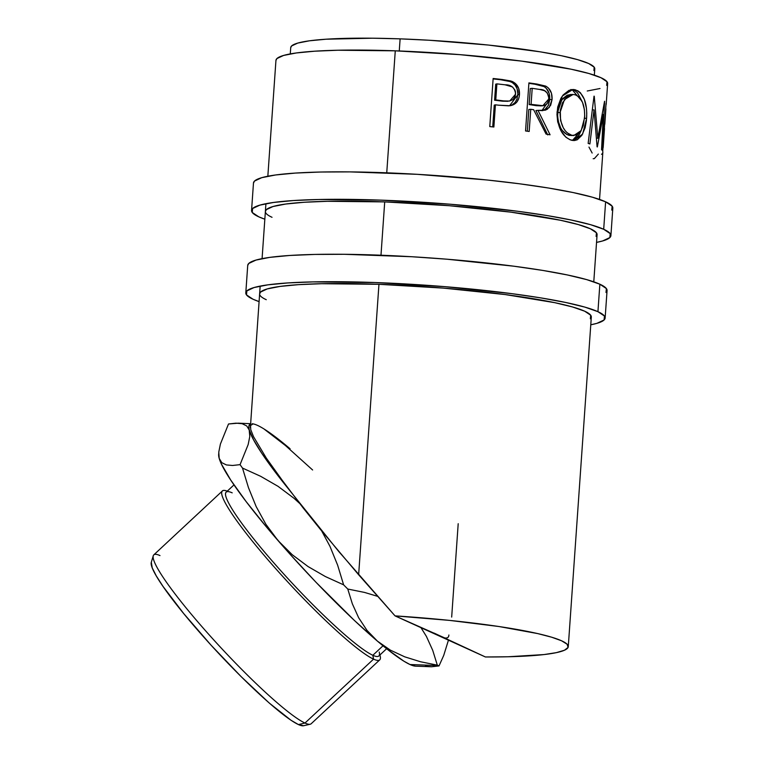 <?xml version="1.0" encoding="UTF-8"?>
<svg xmlns="http://www.w3.org/2000/svg" width="764" height="764" viewBox="0 0 764 764"><rect width="100%" height="100%" fill="white"/><g stroke="black" fill="none" stroke-linecap="round" stroke-linejoin="round"><path stroke-width="1.15" d="M611.773 210.11L612.136 206.165L605.613 201.811A180.113 20.198 -176 0 0 408.396 173.82A180.113 20.198 -176 0 0 253.476 183.016L251.557 210.482A180.113 20.198 4 0 1 406.477 201.285A180.113 20.198 4 0 1 603.694 229.276L605.613 201.811L592.472 197.217L573.201 192.566L548.552 188.03L519.472 183.78L487.069 179.989L417.373 174.326L350.084 171.89L320.593 172.024L295.439 173.065L275.565 174.975L261.756 177.668L254.527 181.058L253.476 183.112M610.904 235.608A180.113 20.198 4 0 1 596.541 242.398L602.624 240.956L609.853 237.575L610.216 233.631L603.694 229.276A180.113 20.198 4 0 1 610.904 235.608L612.823 208.142A180.113 20.198 -176 0 0 605.613 201.811L603.694 229.276L590.553 224.683L571.281 220.032L546.632 215.496L517.553 211.246L450.674 204.265L380.835 200.13L318.674 199.499L293.51 200.54L273.646 202.441L259.836 205.144L252.607 208.524L252.244 212.468L258.767 216.823L264.841 219.201A180.113 20.198 4 0 1 258.767 216.823A180.113 20.198 4 0 1 251.557 210.482M272.032 217.301A166.256 18.642 4 0 1 265.385 211.447A166.256 18.642 4 0 1 408.377 202.957A166.256 18.642 4 0 1 590.429 228.799A166.256 18.642 4 0 1 597.085 234.643L593.781 281.83M596.111 236.458L596.445 232.81L590.429 228.799L578.3 224.559L560.509 220.271L510.906 212.153L449.175 205.707L384.712 201.897L327.336 201.304L304.11 202.269L285.765 204.026L273.015 206.519L266.349 209.642L265.375 211.542M606.014 292.507L606.368 288.563L599.855 284.208A180.113 20.198 -176 0 0 402.638 256.217A180.113 20.198 -176 0 0 247.717 265.423L245.798 292.889A180.113 20.198 4 0 1 400.708 283.683A180.113 20.198 4 0 1 597.935 311.683L599.855 284.208L586.714 279.624L567.442 274.973L542.793 270.427L513.704 266.187L446.835 259.197L411.615 256.723L344.316 254.297L314.835 254.431L289.671 255.472L269.807 257.373L255.997 260.075L248.768 263.456L247.708 265.519M605.136 318.015A180.113 20.198 4 0 1 590.773 324.796L596.865 323.363L604.095 319.973L604.448 316.029L597.935 311.683A180.113 20.198 4 0 1 605.136 318.015L607.065 290.549A180.113 20.198 -176 0 0 599.855 284.208L597.935 311.683L584.785 307.09L565.522 302.439L540.874 297.903L511.784 293.653L444.915 286.662L375.076 282.537L312.915 281.897L287.751 282.938L267.887 284.848L254.068 287.541L246.848 290.931L246.486 294.875L252.999 299.221L259.072 301.608A180.113 20.198 4 0 1 252.999 299.221A180.113 20.198 4 0 1 245.798 292.889M266.273 299.698A166.256 18.642 4 0 1 259.617 293.853A166.256 18.642 4 0 1 402.618 285.364A166.256 18.642 4 0 1 584.67 311.196A166.256 18.642 4 0 1 591.317 317.05L568.273 646.659A166.256 18.642 4 0 1 485.407 656.973L434.124 633.108M590.352 318.855L590.687 315.217L584.67 311.196L572.532 306.966L554.75 302.668L505.147 294.56L443.416 288.114L378.954 284.303L321.568 283.711L298.342 284.666L280.006 286.433L267.257 288.916L260.591 292.049L259.617 293.939M246.753 425.959L249.37 430.256A145.475 17.897 -133 0 1 250.516 423.963L248.863 426.322L249.79 436.502L248.166 444.553L240.058 464.646L232.581 465.477L226.392 464.932L221.808 462.678L219.192 458.371L218.771 452.126L220.395 444.075L228.512 423.991L238.206 423.17L242.169 423.705L246.753 425.959L249.37 430.256L249.79 436.502L248.166 444.553L240.058 464.646L232.581 465.477L226.392 464.932L221.808 462.678L219.192 458.371L218.771 452.126L220.395 444.075L228.512 423.991L235.98 423.161L242.169 423.705L246.753 425.959M252.072 423.772A145.475 17.897 -133 0 1 257.478 425.376A145.475 17.897 -133 0 1 290.072 448.764M153.268 555.772L151.291 562.333A111.955 13.781 47 0 0 209.88 643.871A111.955 13.781 47 0 0 298.447 724.578L304.979 723.04A115.421 14.201 -133 0 1 213.672 639.831A115.421 14.201 -133 0 1 153.268 555.772A115.421 14.201 -133 0 1 159.991 555.581M227.3 491.128L226.459 490.86A115.421 14.201 47 0 0 271.373 563.727A115.421 14.201 47 0 0 373.558 659.141L372.842 655.283A111.955 13.781 -133 0 1 273.722 562.724A111.955 13.781 -133 0 1 230.145 492.045A111.955 13.781 -133 0 1 232.199 492.847M233.994 484.892L226.201 492.15A111.955 13.781 47 0 0 281.601 571.615A111.955 13.781 47 0 0 372.842 655.283L383.012 645.8L372.842 655.283A111.955 13.781 47 0 0 378.839 655.98L386.622 648.722M222.391 490.966L153.812 554.855A115.421 14.201 47 0 0 210.921 636.784A115.421 14.201 47 0 0 304.979 723.04L373.558 659.141A115.421 14.201 -133 0 1 279.5 572.895A115.421 14.201 -133 0 1 222.391 490.966A115.421 14.201 -133 0 1 227.271 491.147M594.344 75.178L594.784 68.875A152.399 17.094 -176 0 0 400.116 38.859L399.266 50.978L400.116 38.859L372.46 38.2L326.228 39.193L309.41 40.807L297.731 43.09L291.609 45.955L290.721 47.693M252.769 424.068L250.525 425.538L250.783 429.769L253.533 436.683L266.302 458.085L276.119 472.228L303.088 507.859L320.106 529.032L358.641 574.776L378.954 284.303L358.641 574.776L395.036 615.88A166.256 18.642 4 0 1 568.273 646.659M599.539 199.433L602.844 152.246A166.256 18.642 -176 0 0 602.72 151.358L606.081 103.293A166.256 18.642 4 0 1 606.205 104.171L607.647 83.572A166.256 18.642 -176 0 0 395.274 50.825L386.746 172.817L395.274 50.825A166.256 18.642 -176 0 0 275.947 60.385L267.839 176.236M384.712 201.897L380.988 255.214L384.712 201.897M603.178 146.927A166.256 18.642 4 0 1 603.188 147.318A166.256 18.642 4 0 1 602.949 148.178A166.256 18.642 -176 0 0 603.178 146.927L604.467 128.438L603.178 146.927M603.188 147.318L604.477 128.829A166.256 18.642 -176 0 0 604.467 128.438L604.467 128.438A166.256 18.642 -176 0 1 604.419 129.212M604.821 123.51A166.256 18.642 4 0 1 604.83 123.892A166.256 18.642 4 0 1 604.582 124.752A166.256 18.642 -176 0 0 604.821 123.51L605.852 108.717L604.821 123.51M604.83 123.892L605.862 109.109A166.256 18.642 -176 0 0 605.852 108.717L605.852 108.717A166.256 18.642 -176 0 1 605.795 109.491M606.205 104.171A166.256 18.642 4 0 1 605.957 105.04A166.256 18.642 -176 0 0 606.081 103.293L602.72 151.358A166.256 18.642 -176 0 1 601.545 154.347M603.321 114.524L597.343 146.946A166.256 18.642 -176 0 0 597.085 146.822L594.048 109.901L589.894 143.957A166.256 18.642 -176 0 0 588.146 143.393L594.02 96.159A166.256 18.642 4 0 1 594.258 96.235L597.811 138.246L604.553 101.278A166.256 18.642 4 0 1 604.639 101.354L602.042 150.193A166.256 18.642 -176 0 0 601.554 149.677L603.321 114.524L602.414 114.476L603.321 114.524L601.554 149.677A166.256 18.642 -176 0 1 602.042 150.193L604.639 101.354A166.256 18.642 -176 0 0 604.553 101.278L597.811 138.246L596.531 138.198L597.811 138.246L594.258 96.235A166.256 18.642 -176 0 0 594.02 96.159L588.146 143.393A166.256 18.642 -176 0 1 589.894 143.957L594.048 109.901L597.085 146.822A166.256 18.642 -176 0 1 597.343 146.946L603.321 114.524M573.535 89.503L577.861 90.792L580.42 92.759L584.345 99.339L586.456 108.316L586.762 113.311L586.389 120.836L585.1 127.855L581.872 135.314L577.278 139.764L574.566 140.519L570.24 139.86L565.904 137.233L560.929 130.701L557.691 121.839L556.966 114.409L557.73 107.036L560.891 98.346L563.249 94.86L568.96 90.372L573.535 89.503M541.838 110.637L545.104 109.338L548.371 105.346L549.727 99.616L549.115 93.323L546.231 88.252L544.149 86.609L534.924 84.231A162.789 18.26 -176 0 0 528.879 83.343A162.789 18.26 4 0 1 534.924 84.231L536.939 84.05A166.256 18.642 -176 0 0 528.908 82.894L525.546 130.959L528.908 82.894A166.256 18.642 4 0 1 536.939 84.05L546.356 86.456L548.485 88.108L551.446 93.189L552.076 99.492L550.691 105.222L547.368 109.204L545.19 110.217L537.999 110.369L550.07 134.779A166.256 18.642 -176 0 0 546.088 134.101L533.644 109.72A166.256 18.642 -176 0 0 530.741 109.29L529.185 131.475A166.256 18.642 -176 0 0 525.546 130.959A166.256 18.642 -176 0 1 529.185 131.475L530.741 109.29L528.812 109.481L527.294 131.207L528.812 109.481L530.741 109.29A166.256 18.642 -176 0 1 533.644 109.72L546.088 134.101A166.256 18.642 -176 0 1 550.07 134.779L537.999 110.369L542.736 110.637L549.221 107.543L552.076 99.492C552.362 93.027 550.195 88.557 545.582 86.065L536.939 84.05L534.924 84.231L543.395 86.208L545.582 86.065L543.395 86.208C547.912 88.7 550.023 93.17 549.727 99.616L552.076 99.492L549.727 99.616L541.857 110.637M489.781 126.576L493.143 78.501A166.256 18.642 4 0 1 502.043 79.485L510.925 81.003L515.375 83.457L518.727 88.471L519.358 95.72L518.67 98.737L516.703 102.242L513.666 104.63L508.604 105.852L498.663 105.193A166.256 18.642 -176 0 0 495.425 104.83L493.878 127.015A166.256 18.642 -176 0 0 489.781 126.576A166.256 18.642 -176 0 1 493.878 127.015L495.425 104.83L494.241 105.117L492.723 126.891L494.241 105.117L495.425 104.83A166.256 18.642 -176 0 1 498.663 105.193L510.027 105.738C515.767 104.716 518.909 101.01 519.463 94.621C519.778 88.337 517.314 83.925 512.081 81.404L502.043 79.485L500.764 79.762L510.581 81.653L512.081 81.404L510.581 81.653C515.71 84.164 518.116 88.557 517.791 94.851L519.463 94.621L517.791 94.851L509.559 105.785L512.109 104.869L515.079 102.471L517.018 98.957L517.839 93.81L517.085 88.7L515.156 85.138L512.272 82.522L508.872 81.099L500.764 79.762L502.043 79.485A166.256 18.642 -176 0 0 493.143 78.501L489.781 126.576M425.271 666.198L431.517 666.762L439.013 665.921A166.256 20.456 -133 0 1 438.183 665.559A166.256 20.456 47 0 1 437.314 665.148L432.72 650.345L426.417 636.422L420.983 627.674L426.417 636.422L432.72 650.345L437.314 665.148L420.544 661.758L404.786 656.859L390.299 650.097L377.445 641.149A145.475 17.897 47 0 0 410.039 664.537L438.183 665.559A166.256 20.456 -133 0 1 437.314 665.148L420.544 661.758L404.786 656.859L390.299 650.097L377.445 641.149L366.959 630.329L358.66 617.761L352.357 603.837L347.763 589.034L364.533 592.425L377.492 596.302L364.533 592.425L347.763 589.034A166.256 20.456 -133 0 1 343.609 584.832L325.416 576.572L308.093 566.582L292.192 554.674L277.972 540.511L265.882 524.276L256.179 506.608L248.491 487.738L242.503 468.065L260.658 476.306L278.029 486.324L293.959 498.252L299.517 503.304M415.492 666.151L410.039 664.537L438.183 665.559A166.256 20.456 47 0 0 439.013 665.921L443.731 655.397L448.439 640.165L443.731 655.397L439.013 665.921L431.517 666.762L415.444 666.151A145.475 17.897 47 0 1 410.039 664.537L403.946 661.223L387.51 649.429L377.445 641.149L366.959 630.329L358.66 617.761L352.357 603.837L347.763 589.034A166.256 20.456 47 0 1 343.609 584.832L325.416 576.572L308.093 566.582L292.192 554.674L277.972 540.511L265.882 524.276L256.179 506.608L248.491 487.738L242.503 468.065A166.256 20.456 -133 0 1 240.058 464.646A166.256 20.456 47 0 0 242.503 468.065L260.658 476.306L278.029 486.324L293.959 498.252L299.507 503.304M321.72 531.009L329.952 546.317L337.64 565.188L343.609 584.832L337.64 565.188L329.952 546.317L321.72 531.009M253.533 436.683L266.302 458.085L288.018 488.368L273.254 469.402L261.594 452.966L253.524 439.739L249.37 430.256A145.475 17.897 -133 0 0 288.018 488.368L338.738 551.484L395.036 615.88L485.407 656.973L508.041 656.763L544.016 654.567L556.364 652.637L564.462 650.231L568.082 647.404L567.127 644.233L561.616 640.805L551.713 637.224L537.694 633.585L498.921 626.518L449.566 620.397L395.036 615.88L444.753 637.94M312.61 469.984L285.44 445.527L264.583 429.435M218.685 453.644L218.647 454.914A145.475 17.897 47 0 0 219.192 458.371A145.475 17.897 47 0 0 277.972 540.511A145.475 17.897 47 0 0 377.445 641.149L354.496 620.549L316.029 582.302L290.244 554.444L266.388 526.893L246.103 501.537L230.757 480.098L221.407 464.034L219.192 458.371L218.685 454.446M260.161 286.099L250.372 427.668M458.199 523.703L451.677 617.083M593.895 70.536L594.201 67.194L588.691 63.517L577.565 59.63L561.263 55.696L540.406 51.856L488.377 45.047L429.406 40.253L400.116 38.859A152.399 17.094 -176 0 0 290.721 47.616L290.282 53.91M606.673 85.387L607.008 81.748L600.991 77.727L588.863 73.487L571.071 69.199L521.468 61.091L459.737 54.636L395.274 50.825L337.898 50.233L314.673 51.198L296.337 52.955L283.578 55.447L276.912 58.57L275.938 60.471M587.258 91.002L600.007 88.509M588.968 147.07L592.157 153.039M598.355 154.08L594.335 158.625L593.179 158.731M592.339 109.854L594.048 109.901L592.339 109.854M586.609 118.363L584.556 118.334L586.609 118.363C587.43 102.577 583.562 93.027 575.015 89.713L572.847 89.483L562.361 96.006L557.061 111.916C557.357 127.483 562.237 136.947 571.701 140.299L573.898 140.547L582.636 134.053L586.609 118.363M574.366 139.764L578.873 135.276L581.117 130.711L572.446 140.423M571.453 89.617L575.015 89.713L572.207 89.751L581.977 101.201L577.508 92.769L574.996 90.811L570.756 89.541M571.462 135.553L566.821 134.512L562.419 130.587M560.614 127.731L558.026 120.607L557.51 116.605L558.532 106.635L562.581 98.728L567.165 95.223L570.851 94.535M573.01 94.488L570.278 94.526L561.846 99.635L557.539 112.547L560.069 112.451L557.539 112.547C557.749 125.143 561.616 132.755 569.142 135.381L571.949 135.343C564.271 132.697 560.318 125.076 560.069 112.451L564.443 99.578L573.048 94.488L574.795 94.669C581.815 97.362 585.09 105.069 584.603 117.78L581.165 130.615L573.764 135.553L569.142 135.381L573.802 135.553M535.927 110.541L537.999 110.369L535.927 110.541L547.712 134.903L535.927 110.541M529.165 104.553L530.283 88.528L529.165 104.553L536.232 105.671L529.165 104.553L531.085 104.362L529.165 104.553M541.256 105.9L536.232 105.671L542.851 105.804M548.858 98.928L542.755 105.804L536.232 105.671L538.305 105.499L531.085 104.362L532.202 88.337L530.283 88.528L532.202 88.337L531.085 104.362L543.433 105.747L546.518 104.334L547.692 102.863L548.867 97.868L547.311 93.027L544.551 90.706L539.604 89.436A166.256 18.642 -176 0 0 532.202 88.337A166.256 18.642 -176 0 1 539.604 89.436C545.152 89.398 548.237 92.559 548.858 98.928M493.114 78.912A162.789 18.26 4 0 1 500.764 79.762A162.789 18.26 -176 0 0 493.114 78.912M494.585 100.189L495.712 84.164L494.585 100.189L502.292 101.163L494.585 100.189M507.984 101.306L502.292 101.163L509.808 101.001M507.611 101.163L503.648 100.905L509.502 101.049L513.026 99.559L515.242 96.216L515.528 92.072L514.926 90.085L512.463 86.934L505.119 84.814C511.383 84.718 514.888 87.822 515.633 94.153L509.741 101.001M503.648 100.905L495.769 99.903L496.896 83.878L495.712 84.164L496.896 83.878L495.769 99.903L503.648 100.905M505.119 84.814A166.256 18.642 -176 0 0 496.896 83.878A166.256 18.642 -176 0 1 505.119 84.814M560.27 110.436L560.575 120.521L563.221 127.655L565.121 130.577L567.251 132.888L571.949 135.343L576.581 134.961L578.673 133.633L580.525 131.589L583.295 125.535L584.699 115.736L584.403 109.644L582.531 102.424L579.198 97.229L575.97 95.032L573.583 94.497L569.868 95.166L567.451 96.57L562.505 102.768L560.27 110.436M379.909 654.977A115.421 14.201 -133 0 1 379.746 659.867A115.421 14.201 -133 0 1 373.558 659.141L304.979 723.04L298.447 724.578A111.955 13.781 47 0 0 303.528 725.743L298.447 724.578L290.988 720.242L269.195 702.985L241.157 676.646L211.131 645.246L183.694 613.549L163.018 586.408L156.257 575.865L152.256 567.929L151.301 562.285M303.528 725.743L310.222 724.234A115.421 14.201 -133 0 1 304.979 723.04A115.421 14.201 47 0 0 311.168 723.756L379.746 659.867M379.221 652.055A111.955 13.781 -133 0 1 372.842 655.283L373.558 659.141A115.421 14.201 47 0 0 380.138 655.818L379.928 654.958M448.869 634.999A145.475 17.897 -133 0 1 440.217 636.422M238.206 423.17L250.535 423.705M265.92 203.702L262.081 258.633"/></g></svg>
